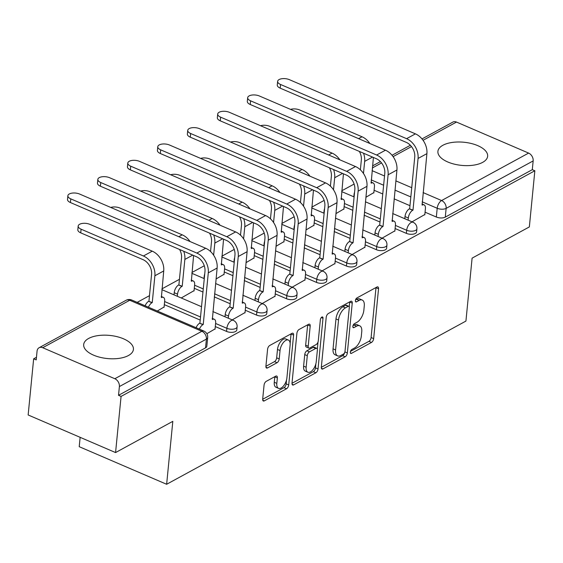 <?xml version="1.0" encoding="UTF-8"?>
<svg xmlns="http://www.w3.org/2000/svg" width="563" height="563" viewBox="0 0 563 563"><rect width="100%" height="100%" fill="white"/><g stroke="black" fill="none" stroke-linecap="round" stroke-linejoin="round"><path stroke-width="0.84" d="M350.334 352.128A2.203 1.098 113.3 0 0 350.784 353.43A2.203 1.098 113.3 0 0 351.46 353.353L371.496 342.424A3.146 1.569 113.3 0 0 373.656 338.63L378.54 288.77A3.146 1.569 113.3 0 0 377.9 286.905A3.146 1.569 113.3 0 0 376.928 287.024L356.893 297.954A2.203 1.098 113.3 0 0 355.387 300.607A2.203 1.098 113.3 0 0 355.837 301.909A2.203 1.098 113.3 0 0 356.513 301.831L359.11 300.417A10.064 5.032 113.3 0 1 362.213 300.037A10.064 5.032 113.3 0 1 364.268 305.99L363.867 310.143A10.064 5.032 113.3 0 1 356.963 322.296L354.366 323.711A2.203 1.098 113.3 0 0 352.86 326.371A2.203 1.098 113.3 0 0 353.311 327.673A2.203 1.098 113.3 0 0 353.986 327.589L356.583 326.174A10.064 5.032 113.3 0 1 359.687 325.794A10.064 5.032 113.3 0 1 361.749 331.748L361.34 335.907A10.064 5.032 113.3 0 1 354.437 348.061L351.84 349.475A2.203 1.098 113.3 0 0 350.334 352.128M128.427 355.534A24.99 11.626 5.6 0 0 133.417 349.426A24.99 11.626 5.6 0 0 116.984 336.653A24.99 11.626 5.6 0 0 88.672 338.433A24.99 11.626 5.6 0 0 83.683 344.549A24.99 11.626 5.6 0 0 100.115 357.315A24.99 11.626 5.6 0 0 128.427 355.534M482.66 162.362A24.99 11.626 5.6 0 0 487.642 156.254A24.99 11.626 5.6 0 0 471.21 143.481A24.99 11.626 5.6 0 0 442.898 145.268A24.99 11.626 5.6 0 0 437.908 151.377A24.99 11.626 5.6 0 0 454.341 164.15A24.99 11.626 5.6 0 0 482.66 162.362M266.215 381.355A3.146 1.569 113.3 0 0 264.061 385.148L262.689 399.139A3.146 1.569 113.3 0 0 263.329 401.004A3.146 1.569 113.3 0 0 264.3 400.884L286.553 388.751A3.146 1.569 113.3 0 0 288.706 384.951L293.597 335.091A3.146 1.569 113.3 0 0 292.957 333.233A3.146 1.569 113.3 0 0 291.986 333.345L269.733 345.485A3.146 1.569 113.3 0 0 267.58 349.278L265.919 366.175A3.146 1.569 113.3 0 0 266.566 368.04A3.146 1.569 113.3 0 0 267.538 367.92L277.059 362.727A3.146 1.569 113.3 0 0 279.213 358.927L280.036 350.552A8.41 4.208 113.3 0 1 283.288 342.628A8.41 4.208 113.3 0 1 288.404 340.073A8.41 4.208 113.3 0 1 290.121 345.049L286.905 377.872A8.41 4.208 113.3 0 1 283.646 385.796A8.41 4.208 113.3 0 1 278.537 388.35A8.41 4.208 113.3 0 1 276.82 383.375L277.355 377.9A3.146 1.569 113.3 0 0 276.707 376.042A3.146 1.569 113.3 0 0 275.736 376.161L266.215 381.355M534.85 170.765L529.347 226.924L472.097 258.143L465.932 321.072L166.641 484.279L172.813 421.349L115.57 452.568L121.073 396.408L534.85 170.765L532.302 169.667L533.161 160.919L446.142 208.373A6.404 2.984 -174.4 0 1 437.198 208.275L422.173 201.814M321.332 367.16A3.146 1.569 113.3 0 0 321.973 369.018A3.146 1.569 113.3 0 0 322.944 368.906L345.189 356.766A3.146 1.569 113.3 0 0 347.35 352.973L352.241 303.112A3.146 1.569 113.3 0 0 351.594 301.254A3.146 1.569 113.3 0 0 350.622 301.367L328.377 313.507A3.146 1.569 113.3 0 0 326.216 317.3L321.332 367.16M315.871 372.762L293.626 384.895A3.146 1.569 113.3 0 1 292.654 385.008A3.146 1.569 113.3 0 1 292.007 383.15L296.898 333.289A3.146 1.569 113.3 0 1 299.052 329.496L308.58 324.302A3.146 1.569 113.3 0 1 309.544 324.182A3.146 1.569 113.3 0 1 310.192 326.04L308.207 346.266A3.146 1.569 113.3 0 0 308.855 348.124A3.146 1.569 113.3 0 0 309.819 348.004L316.139 344.563A3.146 1.569 113.3 0 0 318.299 340.763L320.361 319.707A2.203 1.098 113.3 0 1 321.213 317.638A2.203 1.098 113.3 0 1 322.55 316.969A2.203 1.098 113.3 0 1 323 318.271L318.032 368.962A3.146 1.569 113.3 0 1 315.871 372.762L313.324 371.664L292 383.29M115.57 452.568L28.15 414.973L33.653 358.821L36.461 357.287M354.113 184.066L341.769 190.794M324.147 200.407L311.803 207.135M294.182 216.748L281.831 223.476M264.209 233.089L251.865 239.824M234.243 249.43L221.899 256.165M204.278 265.771L191.934 272.506M179.449 279.311L161.968 288.847M149.484 295.652L137.175 302.366M80.143 437.331L79.221 446.691L166.641 484.279M121.073 396.408L118.526 395.317L119.384 386.563A6.404 4.68 -118.6 0 0 114.838 378.73L42.711 347.716A6.404 4.68 -118.6 0 0 39.093 347.737A6.404 4.68 -118.6 0 0 37.059 351.164L36.208 359.912L33.653 358.821M532.302 169.667L445.284 217.121A6.404 2.984 -174.4 0 1 436.339 217.029L425.065 212.181M409.977 205.685L394.1 198.859M382.763 193.982L374.092 190.259M422.004 138.92L452.87 122.087A6.404 4.68 61.4 0 1 456.487 122.065L528.615 153.087A6.404 4.68 61.4 0 1 533.161 160.919M382.052 238.177L394.874 230.858M335.921 213.623L343.902 208.936M352.086 254.525L364.901 247.199M305.955 229.964L313.929 225.277M322.12 270.866L334.936 263.54M275.99 246.305L283.963 241.618M292.148 287.207L304.97 279.881M246.024 262.647L253.997 257.967M262.182 303.548L275.004 296.222M216.051 278.988L224.032 274.308M232.216 319.89L245.039 312.564M181.244 297.975L194.066 290.649M206.86 333.718L215.066 328.912M157.309 311.022L164.093 306.99M226.572 331.417L226.875 328.313A6.404 2.984 -174.4 0 0 233.434 329.137A6.404 2.984 -174.4 0 0 237.093 326.85L236.791 329.953A6.404 2.984 5.6 0 1 233.131 332.24A6.404 2.984 5.6 0 1 226.572 331.417L215.298 326.575M200.21 320.08L164.326 304.653M256.538 315.076L256.848 311.972A6.404 2.984 -174.4 0 0 263.407 312.796A6.404 2.984 -174.4 0 0 267.066 310.502L266.756 313.605A6.404 2.984 5.6 0 1 263.097 315.899A6.404 2.984 5.6 0 1 256.538 315.076L245.264 310.227M230.176 303.738L214.299 296.912M202.954 292.035L194.291 288.312M286.511 298.735L286.813 295.631A6.404 2.984 -174.4 0 0 293.372 296.455A6.404 2.984 -174.4 0 0 297.032 294.16L296.729 297.264A6.404 2.984 5.6 0 1 293.063 299.558A6.404 2.984 5.6 0 1 286.511 298.735L275.23 293.886M260.141 287.397L244.265 280.571M232.927 275.694L224.257 271.971M316.476 282.394L316.779 279.29A6.404 2.984 -174.4 0 0 323.338 280.114A6.404 2.984 -174.4 0 0 326.997 277.819L326.695 280.923A6.404 2.984 5.6 0 1 323.035 283.217A6.404 2.984 5.6 0 1 316.476 282.394L305.202 277.545M290.107 271.056L274.23 264.23M262.893 259.353L254.23 255.623M346.442 266.053L346.745 262.949A6.404 2.984 -174.4 0 0 353.304 263.766A6.404 2.984 -174.4 0 0 356.963 261.478L356.661 264.582A6.404 2.984 5.6 0 1 353.001 266.876A6.404 2.984 5.6 0 1 346.442 266.053L335.168 261.204M320.073 254.715L304.196 247.889M292.859 243.012L284.195 239.282M376.408 249.712L376.71 246.608A6.404 2.984 -174.4 0 0 383.269 247.424A6.404 2.984 -174.4 0 0 386.929 245.137L386.626 248.241A6.404 2.984 5.6 0 1 382.967 250.528A6.404 2.984 5.6 0 1 376.408 249.712L365.134 244.863M350.045 238.374L334.162 231.548M322.824 226.671L314.161 222.941M406.373 233.371L406.683 230.267A6.404 2.984 -174.4 0 0 413.242 231.083A6.404 2.984 -174.4 0 0 416.901 228.796L416.592 231.9A6.404 2.984 5.6 0 1 412.932 234.187A6.404 2.984 5.6 0 1 406.373 233.371L395.099 228.522M380.011 222.033L364.134 215.2M352.79 210.33L344.127 206.6M412.017 221.836L424.84 214.517M365.887 197.275L373.867 192.595M118.526 395.317L205.544 347.857A6.404 2.984 5.6 0 0 206.825 346.294L207.684 337.547A6.404 2.984 -174.4 0 1 206.403 339.109L119.384 386.563M359.687 325.794L357.139 324.703A10.064 5.032 113.3 0 0 354.036 325.083L356.583 326.174M353.008 325.639L354.036 325.083M362.213 300.037L359.666 298.939A10.064 5.032 113.3 0 0 356.555 299.319L359.11 300.417M355.534 299.875L356.555 299.319M350.489 351.396L368.948 341.333A3.146 1.569 113.3 0 0 371.101 337.533L375.993 287.672A3.146 1.569 113.3 0 0 376.007 287.531M349.229 306.744L349.693 302.014A3.146 1.569 113.3 0 0 349.7 301.874M321.318 367.301L342.642 355.675A3.146 1.569 113.3 0 0 344.683 352.551M343.5 354.021A2.203 1.098 113.3 0 0 345.006 351.361L349.299 307.595A2.203 1.098 113.3 0 0 348.849 306.293A2.203 1.098 113.3 0 0 348.173 306.378L345.436 307.87A10.064 5.032 113.3 0 0 338.532 320.023L335.597 349.94A10.064 5.032 113.3 0 0 337.659 355.893A10.064 5.032 113.3 0 0 340.763 355.513L343.5 354.021M348.849 306.293L346.301 305.202A2.203 1.098 113.3 0 0 345.619 305.28L348.173 306.378M337.659 355.893L335.112 354.796A10.064 5.032 113.3 0 1 333.05 348.842L335.984 318.925A10.064 5.032 113.3 0 1 342.888 306.772L345.619 305.28M308.855 348.124L306.3 347.026A3.146 1.569 113.3 0 1 305.66 345.168L307.644 324.942A3.146 1.569 113.3 0 0 307.651 324.802M318.018 341.987L317.321 349.13M315.885 363.719L315.484 367.864L318.032 368.962M306.152 367.245A8.41 4.208 113.3 0 0 307.87 372.22A8.41 4.208 113.3 0 0 312.986 369.666A8.41 4.208 113.3 0 0 316.237 361.742L317.37 350.179A3.146 1.569 113.3 0 0 316.73 348.321A3.146 1.569 113.3 0 0 315.759 348.441L309.439 351.882A3.146 1.569 113.3 0 0 307.285 355.682L306.152 367.245L303.605 366.147A8.41 4.208 113.3 0 0 305.322 371.123L307.87 372.22M316.73 348.321L314.182 347.223A3.146 1.569 113.3 0 0 313.211 347.343L315.759 348.441M303.605 366.147L304.738 354.584A3.146 1.569 113.3 0 1 306.891 350.784L313.211 347.343M313.324 371.664A3.146 1.569 113.3 0 0 315.484 367.864M278.537 388.35L275.99 387.253A8.41 4.208 113.3 0 1 274.265 382.277L274.807 376.809A3.146 1.569 113.3 0 0 274.814 376.661M288.404 340.073L285.856 338.975A8.41 4.208 113.3 0 0 280.74 341.53A8.41 4.208 113.3 0 0 277.489 349.454L280.036 350.552M265.912 366.323L274.505 361.629A3.146 1.569 113.3 0 0 276.665 357.829L277.489 349.454M290.142 343.254L291.05 333.993A3.146 1.569 113.3 0 0 291.064 333.852M262.675 399.28L284.005 387.654A3.146 1.569 113.3 0 0 286.159 383.853L286.553 379.849M369.842 143.488A16.179 11.816 -118.6 0 0 362.016 136.774L299.699 109.975A7.368 3.427 5.6 0 0 290.557 109.391M373.832 192.947L374.437 186.761A6.404 3.202 113.3 0 0 373.128 182.968A6.404 3.202 113.3 0 0 371.151 183.207L373.403 157.457M363.466 173.481L364.655 161.377A16.179 11.816 -118.6 0 0 363.522 153.206M353.817 196.811L354.028 194.657A6.404 3.202 -66.7 0 1 354.57 192.236M359.363 151.419A12.013 8.776 61.4 0 1 361.34 159.955L360.376 169.808M424.805 214.869L425.41 208.676A6.404 3.202 113.3 0 0 424.101 204.89A6.404 3.202 113.3 0 0 422.123 205.129L426.895 153.643A16.179 11.816 -118.6 0 0 415.424 133.86L289.396 79.665A7.368 3.427 5.6 0 0 281.852 78.721A7.368 3.427 5.6 0 0 277.643 81.353A7.368 3.427 5.6 0 0 280.557 84.485L280.198 88.152A7.368 3.427 -174.4 0 1 277.285 85.02L277.643 81.353M404.79 218.733L405.001 216.579A6.404 3.202 -66.7 0 1 409.392 208.838L412.996 210.105L418.063 158.463A16.179 11.816 -118.6 0 0 406.585 138.674L280.557 84.485M280.198 88.152L406.226 142.348A12.013 8.776 61.4 0 1 414.748 157.035L409.681 208.683M412.996 210.105L412.707 210.259A6.404 3.202 113.3 0 0 408.316 218.001L405.001 216.579M408.105 220.154L408.316 218.001M339.876 159.829A16.179 11.816 -118.6 0 0 332.05 153.115L269.733 126.316A7.368 3.427 5.6 0 0 260.592 125.732M343.866 209.288L344.472 203.102A6.404 3.202 113.3 0 0 343.163 199.309A6.404 3.202 113.3 0 0 341.185 199.555L343.437 173.798M333.5 189.822L334.689 177.718A16.179 11.816 -118.6 0 0 333.556 169.554M323.852 213.152L324.063 210.998A6.404 3.202 -66.7 0 1 324.598 208.577M329.397 167.767A12.013 8.776 61.4 0 1 331.375 176.296L330.404 186.149M309.91 176.17A16.179 11.816 -118.6 0 0 302.085 169.456L239.768 142.664A7.368 3.427 5.6 0 0 230.619 142.073M313.894 225.629L314.506 219.443A6.404 3.202 113.3 0 0 313.19 215.65A6.404 3.202 113.3 0 0 311.212 215.896L313.464 190.139M303.534 206.164L304.717 194.059A16.179 11.816 -118.6 0 0 303.584 185.896M293.886 229.493L294.09 227.339A6.404 3.202 -66.7 0 1 294.632 224.919M299.432 184.108A12.013 8.776 61.4 0 1 301.409 192.637L300.438 202.49M394.839 231.21L395.444 225.017A6.404 3.202 113.3 0 0 394.135 221.231A6.404 3.202 113.3 0 0 392.158 221.47L396.929 169.984A16.179 11.816 -118.6 0 0 385.458 150.201L259.423 96.006A7.368 3.427 5.6 0 0 251.886 95.063A7.368 3.427 5.6 0 0 247.678 97.695A7.368 3.427 5.6 0 0 250.591 100.826L250.232 104.493A7.368 3.427 -174.4 0 1 247.319 101.361L247.678 97.695M374.824 235.074L375.035 232.92A6.404 3.202 -66.7 0 1 379.427 225.179L383.03 226.446L388.097 174.804A16.179 11.816 -118.6 0 0 376.619 155.022L250.591 100.826M250.232 104.493L376.26 158.689A12.013 8.776 61.4 0 1 384.782 173.383L379.715 225.024M383.03 226.446L382.741 226.607A6.404 3.202 113.3 0 0 378.343 234.342L375.035 232.92M378.132 236.495L378.343 234.342M364.866 247.551L365.478 241.365A6.404 3.202 113.3 0 0 364.162 237.572A6.404 3.202 113.3 0 0 362.185 237.811L366.963 186.325A16.179 11.816 -118.6 0 0 355.492 166.542L229.458 112.347A7.368 3.427 5.6 0 0 221.921 111.404A7.368 3.427 5.6 0 0 217.712 114.036A7.368 3.427 5.6 0 0 220.626 117.167L220.267 120.834A7.368 3.427 -174.4 0 1 217.346 117.709L217.712 114.036M344.859 251.415L345.063 249.261A6.404 3.202 -66.7 0 1 349.461 241.52L353.064 242.787L358.124 191.146A16.179 11.816 -118.6 0 0 346.653 171.363L220.626 117.167M220.267 120.834L346.294 175.03A12.013 8.776 61.4 0 1 354.817 189.724L349.75 241.365M353.064 242.787L352.776 242.949A6.404 3.202 113.3 0 0 348.377 250.683L345.063 249.261M348.166 252.836L348.377 250.683M279.938 192.511A16.179 11.816 -118.6 0 0 272.112 185.797L209.802 159.005A7.368 3.427 5.6 0 0 200.653 158.414M283.928 241.977L284.533 235.784A6.404 3.202 113.3 0 0 283.224 231.991A6.404 3.202 113.3 0 0 281.247 232.237L283.499 206.487M273.562 222.505L274.751 210.4A16.179 11.816 -118.6 0 0 273.618 202.237M263.913 245.834L264.124 243.68A6.404 3.202 -66.7 0 1 264.666 241.26M269.459 200.449A12.013 8.776 61.4 0 1 271.436 208.979L270.472 218.831M249.972 208.852A16.179 11.816 -118.6 0 0 242.146 202.138L179.836 175.346A7.368 3.427 5.6 0 0 170.688 174.762M253.962 258.318L254.567 252.125A6.404 3.202 113.3 0 0 253.259 248.339A6.404 3.202 113.3 0 0 251.281 248.579L253.533 222.828M243.596 238.846L244.785 226.748A16.179 11.816 -118.6 0 0 243.652 218.578M233.948 262.182L234.159 260.029A6.404 3.202 -66.7 0 1 234.701 257.601M239.493 216.79A12.013 8.776 61.4 0 1 241.471 225.32L240.507 235.172M220.006 225.193A16.179 11.816 -118.6 0 0 212.181 218.486L149.864 191.687A7.368 3.427 5.6 0 0 140.722 191.103M223.997 274.66L224.602 268.467A6.404 3.202 113.3 0 0 223.293 264.68A6.404 3.202 113.3 0 0 221.315 264.92L223.567 239.169M213.63 255.187L214.82 243.089A16.179 11.816 -118.6 0 0 213.687 234.919M203.982 278.523L204.193 276.37A6.404 3.202 -66.7 0 1 204.735 273.942M209.527 233.131A12.013 8.776 61.4 0 1 211.505 241.661L210.541 251.513M334.901 263.892L335.506 257.706A6.404 3.202 113.3 0 0 334.197 253.913A6.404 3.202 113.3 0 0 332.219 254.152L336.998 202.673A16.179 11.816 -118.6 0 0 325.52 182.884L199.492 128.688A7.368 3.427 5.6 0 0 191.948 127.745A7.368 3.427 5.6 0 0 187.739 130.377A7.368 3.427 5.6 0 0 190.653 133.508L190.294 137.175A7.368 3.427 -174.4 0 1 187.38 134.05L187.739 130.377M314.886 267.756L315.097 265.602A6.404 3.202 -66.7 0 1 319.495 257.861L323.099 259.135L328.159 207.487A16.179 11.816 -118.6 0 0 316.688 187.704L190.653 133.508M190.294 137.175L316.329 191.371A12.013 8.776 61.4 0 1 324.844 206.065L319.784 257.706M323.099 259.135L322.81 259.29A6.404 3.202 113.3 0 0 318.412 267.031L315.097 265.602M318.201 269.177L318.412 267.031M304.935 280.233L305.54 274.047A6.404 3.202 113.3 0 0 304.231 270.254A6.404 3.202 113.3 0 0 302.254 270.5L307.032 219.014A16.179 11.816 -118.6 0 0 295.554 199.225L169.526 145.029A7.368 3.427 5.6 0 0 161.982 144.086A7.368 3.427 5.6 0 0 157.774 146.725A7.368 3.427 5.6 0 0 160.687 149.849L160.328 153.516A7.368 3.427 -174.4 0 1 157.415 150.391L157.774 146.725M284.92 284.097L285.131 281.943A6.404 3.202 -66.7 0 1 289.53 274.209L293.126 275.476L298.193 223.828A16.179 11.816 -118.6 0 0 286.722 204.045L160.687 149.849M160.328 153.516L286.363 207.712A12.013 8.776 61.4 0 1 294.878 222.406L289.818 274.047M293.126 275.476L292.837 275.631A6.404 3.202 113.3 0 0 288.446 283.372L285.131 281.943M288.235 285.525L288.446 283.372M274.969 296.574L275.574 290.388A6.404 3.202 113.3 0 0 274.265 286.595A6.404 3.202 113.3 0 0 272.288 286.841L277.059 235.355A16.179 11.816 -118.6 0 0 265.588 215.566L139.561 161.377A7.368 3.427 5.6 0 0 132.016 160.427A7.368 3.427 5.6 0 0 127.808 163.066A7.368 3.427 5.6 0 0 130.722 166.191L130.363 169.864A7.368 3.427 -174.4 0 1 127.449 166.732L127.808 163.066M254.955 300.438L255.166 298.284A6.404 3.202 -66.7 0 1 259.557 290.55L263.16 291.817L268.227 240.176A16.179 11.816 -118.6 0 0 256.749 220.386L130.722 166.191M130.363 169.864L256.39 224.053A12.013 8.776 61.4 0 1 264.913 238.747L259.846 290.388M263.16 291.817L262.872 291.972A6.404 3.202 113.3 0 0 258.48 299.713L255.166 298.284M258.269 301.867L258.48 299.713M190.041 241.541A16.179 11.816 -118.6 0 0 182.215 234.827L119.898 208.029A7.368 3.427 5.6 0 0 110.756 207.444M194.031 291.001L194.636 284.815A6.404 3.202 113.3 0 0 193.327 281.021A6.404 3.202 113.3 0 0 191.35 281.261L193.602 255.511M174.016 294.864L174.227 292.711A6.404 3.202 -66.7 0 1 178.619 284.969L182.222 286.236L184.854 259.43A16.179 11.816 -118.6 0 0 183.721 251.26M182.222 286.236L181.933 286.398A6.404 3.202 113.3 0 0 177.542 294.132L177.331 296.286M179.562 249.472A12.013 8.776 61.4 0 1 181.539 258.002L178.907 284.815M245.004 312.922L245.609 306.729A6.404 3.202 113.3 0 0 244.3 302.943A6.404 3.202 113.3 0 0 242.322 303.183L247.094 251.696A16.179 11.816 -118.6 0 0 235.623 231.914L109.595 177.718A7.368 3.427 5.6 0 0 102.051 176.775A7.368 3.427 5.6 0 0 97.842 179.407A7.368 3.427 5.6 0 0 100.756 182.532L100.397 186.205A7.368 3.427 -174.4 0 1 97.483 183.074L97.842 179.407M224.989 316.779L225.2 314.633A6.404 3.202 -66.7 0 1 229.591 306.891L233.195 308.158L238.262 256.517A16.179 11.816 -118.6 0 0 226.783 236.727L100.756 182.532M100.397 186.205L226.425 240.401A12.013 8.776 61.4 0 1 234.947 255.088L229.88 306.729M233.195 308.158L232.906 308.313A6.404 3.202 113.3 0 0 228.515 316.054L225.2 314.633M228.304 318.208L228.515 316.054M164.058 307.342L164.67 301.156A6.404 3.202 113.3 0 0 163.354 297.363A6.404 3.202 113.3 0 0 161.377 297.602L163.72 270.951A16.179 11.816 -118.6 0 0 152.249 251.168L89.932 224.37A7.368 3.427 5.6 0 0 82.388 223.427A7.368 3.427 5.6 0 0 78.18 226.059A7.368 3.427 5.6 0 0 81.093 229.19L80.734 232.857A7.368 3.427 -174.4 0 1 77.821 229.732L78.18 226.059M145.12 305.786A6.404 3.202 -66.7 0 1 148.653 301.311L152.256 302.577L154.881 275.771A16.179 11.816 -118.6 0 0 143.41 255.989L81.093 229.19M152.256 302.577L151.968 302.739A6.404 3.202 113.3 0 0 148.435 307.208M80.734 232.857L143.051 259.656A12.013 8.776 61.4 0 1 151.574 274.35L148.942 301.156M215.031 329.264L215.643 323.071A6.404 3.202 113.3 0 0 214.327 319.284A6.404 3.202 113.3 0 0 212.35 319.524L217.128 268.037A16.179 11.816 -118.6 0 0 205.657 248.255L79.622 194.059A7.368 3.427 5.6 0 0 72.085 193.116A7.368 3.427 5.6 0 0 67.877 195.748A7.368 3.427 5.6 0 0 70.79 198.88L70.431 202.546A7.368 3.427 -174.4 0 1 67.511 199.415L67.877 195.748M196.093 327.701A6.404 3.202 -66.7 0 1 199.626 323.232L203.229 324.499L208.289 272.858A16.179 11.816 -118.6 0 0 196.818 253.069L70.79 198.88M70.431 202.546L196.459 256.742A12.013 8.776 61.4 0 1 204.981 271.429L199.914 323.078M203.229 324.499L202.94 324.654A6.404 3.202 113.3 0 0 199.408 329.13M350.376 352.881L351.46 353.353M355.429 301.36L356.513 301.831M352.902 327.124L353.986 327.589M114.838 378.73L201.857 331.276L129.736 300.262L42.711 347.716M436.339 217.029L437.198 208.275A6.404 3.202 113.3 0 1 441.596 200.541L528.615 153.087M410.835 196.937L394.959 190.111M383.621 185.234L371.2 179.9M372.108 170.659L384.522 175.994M395.859 180.871L411.743 187.697M423.08 192.574L441.596 200.541A6.404 4.68 61.4 0 1 446.142 208.373L445.284 217.121M456.487 122.065L423.059 140.3M411.511 146.598L393.094 156.641M381.538 162.939L372.375 167.943M237.093 326.85A6.404 6.404 0 0 0 233.251 320.333A6.404 3.202 -66.7 0 0 231.273 320.579A6.404 3.202 -66.7 0 0 226.875 328.313L215.601 323.465M200.512 316.976L164.628 301.55M267.066 310.502A6.404 6.404 0 0 0 263.217 303.992A6.404 3.202 -66.7 0 0 261.239 304.238A6.404 3.202 -66.7 0 0 256.848 311.972L245.567 307.124M230.478 300.635L214.602 293.809M203.264 288.932L194.594 285.209M297.032 294.16A6.404 6.404 0 0 0 293.182 287.651A6.404 3.202 -66.7 0 0 291.205 287.89A6.404 3.202 -66.7 0 0 286.813 295.631L275.539 290.782M260.444 284.294L244.567 277.468M233.23 272.591L224.567 268.868M326.997 277.819A6.404 6.404 0 0 0 323.155 271.31A6.404 3.202 -66.7 0 0 321.177 271.549A6.404 3.202 -66.7 0 0 316.779 279.29L305.505 274.441M290.417 267.953L274.533 261.126M263.195 256.249L254.532 252.52M356.963 261.478A6.404 6.404 0 0 0 353.121 254.969A6.404 3.202 -66.7 0 0 351.143 255.208A6.404 3.202 -66.7 0 0 346.745 262.949L335.471 258.1M320.382 251.612L304.499 244.785M293.161 239.908L284.498 236.179M386.929 245.137A6.404 6.404 0 0 0 383.086 238.628A6.404 3.202 -66.7 0 0 381.109 238.867A6.404 3.202 -66.7 0 0 376.71 246.608L365.436 241.759M350.348 235.271L334.471 228.437M323.127 223.567L314.464 219.837M416.901 228.796A6.404 6.404 0 0 0 413.052 222.279A6.404 3.202 -66.7 0 0 411.074 222.526A6.404 3.202 -66.7 0 0 406.683 230.267L395.402 225.418M380.314 218.93L364.437 212.096M353.1 207.219L344.429 203.496M205.544 347.857L206.403 339.109A6.404 4.68 61.4 0 0 201.857 331.276A6.404 3.202 -66.7 0 1 203.834 331.03L131.714 300.016A6.404 6.404 0 0 0 126.112 300.276L39.093 347.737M126.112 300.276A6.404 4.68 -118.6 0 1 129.736 300.262A6.404 3.202 -66.7 0 1 131.714 300.016M375.993 287.672L378.54 288.77M371.101 337.533L373.656 338.63M368.948 341.333L371.496 342.424M349.693 302.014L352.241 303.112M344.908 351.917L347.35 352.973M342.642 355.675L345.189 356.766M321.389 368.237L322.944 368.906M342.888 306.772L345.436 307.87M335.984 318.925L338.532 320.023M333.05 348.842L335.597 349.94M292.07 384.226L293.626 384.895M307.644 324.942L310.192 326.04M305.66 345.168L308.207 346.266M321.297 317.539L323 318.271M306.891 350.784L309.439 351.882M304.738 354.584L307.285 355.682M274.807 376.809L277.355 377.9M274.265 382.277L276.82 383.375M276.665 357.829L279.213 358.927M274.505 361.629L277.059 362.727M265.982 367.252L267.538 367.92M291.05 333.993L293.597 335.091M286.159 383.853L288.706 384.951M284.005 387.654L286.553 388.751M262.752 400.216L264.3 400.884M372.53 157.084L364.655 161.377M362.016 136.774L358.582 138.646M418.063 158.463L426.895 153.643M412.707 210.259L409.392 208.838M406.585 138.674L415.424 133.86M342.564 173.425L334.689 177.718M332.05 153.115L328.616 154.987M312.592 189.766L304.717 194.059M302.085 169.456L298.65 171.328M388.097 174.804L396.929 169.984M382.741 226.607L379.427 225.179M376.619 155.022L385.458 150.201M358.124 191.146L366.963 186.325M352.776 242.949L349.461 241.52M346.653 171.363L355.492 166.542M282.626 206.107L274.751 210.4M272.112 185.797L268.685 187.669M252.66 222.448L244.785 226.748M242.146 202.138L238.719 204.01M222.695 238.789L214.82 243.089M212.181 218.486L208.746 220.358M328.159 207.487L336.998 202.673M322.81 259.29L319.495 257.861M316.688 187.704L325.52 182.884M298.193 223.828L307.032 219.014M292.837 275.631L289.53 274.209M286.722 204.045L295.554 199.225M268.227 240.176L277.059 235.355M262.872 291.972L259.557 290.55M256.749 220.386L265.588 215.566M192.729 255.138L184.854 259.43M174.227 292.711L177.542 294.132M178.619 284.969L181.933 286.398M182.215 234.827L178.781 236.699M238.262 256.517L247.094 251.696M232.906 308.313L229.591 306.891M226.783 236.727L235.623 231.914M163.72 270.951L154.881 275.771M148.653 301.311L151.968 302.739M152.249 251.168L143.41 255.989M208.289 272.858L217.128 268.037M202.94 324.654L199.626 323.232M196.818 253.069L205.657 248.255M341.692 191.596L354.106 196.937M365.443 201.807L381.32 208.641M392.664 213.518L413.052 222.279M311.719 207.937L324.14 213.278M335.478 218.155L351.354 224.982M362.692 229.859L383.086 238.628M281.753 224.278L294.175 229.62M305.512 234.497L321.389 241.323M332.726 246.2L353.121 254.969M251.788 240.619L264.202 245.961M275.546 250.838L291.423 257.664M302.76 262.541L323.155 271.31M221.822 256.96L234.236 262.302M245.574 267.179L261.457 274.005M272.795 278.882L293.182 287.651M191.856 273.308L204.27 278.643M215.608 283.52L231.484 290.346M242.829 295.223L263.217 303.992M161.884 289.649L201.519 306.694M212.863 311.564L233.251 320.333M207.684 337.547A6.404 6.404 0 0 0 203.834 331.03M410.364 145.268L392.031 155.261M380.391 161.609L372.579 165.874M370.989 182.053L373.128 182.968M424.101 204.89L421.961 203.968M341.023 198.394L343.163 199.309M311.058 214.735L313.19 215.65M394.135 221.231L391.996 220.309M364.162 237.572L362.03 236.65M281.092 231.076L283.224 231.991M251.119 247.417L253.259 248.339M221.153 263.758L223.293 264.68M334.197 253.913L332.064 252.998M304.231 270.254L302.092 269.339M274.265 286.595L272.126 285.68M191.188 280.1L193.327 281.021M244.3 302.943L242.16 302.021M161.222 296.441L163.354 297.363M214.327 319.284L212.195 318.362"/></g></svg>
